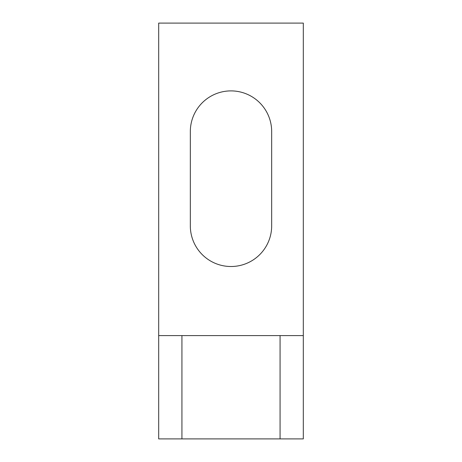 <?xml version="1.0" encoding="UTF-8"?>
<svg xmlns="http://www.w3.org/2000/svg" width="462" height="462" viewBox="0 0 462 462"><rect width="100%" height="100%" fill="white"/><g stroke="black" fill="none" stroke-linecap="round" stroke-linejoin="round"><path stroke-width="0.69" d="M190.327 225.837L190.327 131.572A40.673 40.673 0 0 1 231 90.893A40.673 40.673 0 0 1 271.673 131.572L271.673 225.837A40.673 40.673 0 0 1 231 266.51A40.673 40.673 0 0 1 190.327 225.837M158.685 335.597L181.93 335.597L181.93 438.9L158.685 438.9L158.685 23.1L303.315 23.1L303.315 438.9L280.07 438.9L280.07 335.597L303.315 335.597M181.93 438.9L280.07 438.9M181.93 335.597L280.07 335.597"/></g></svg>
